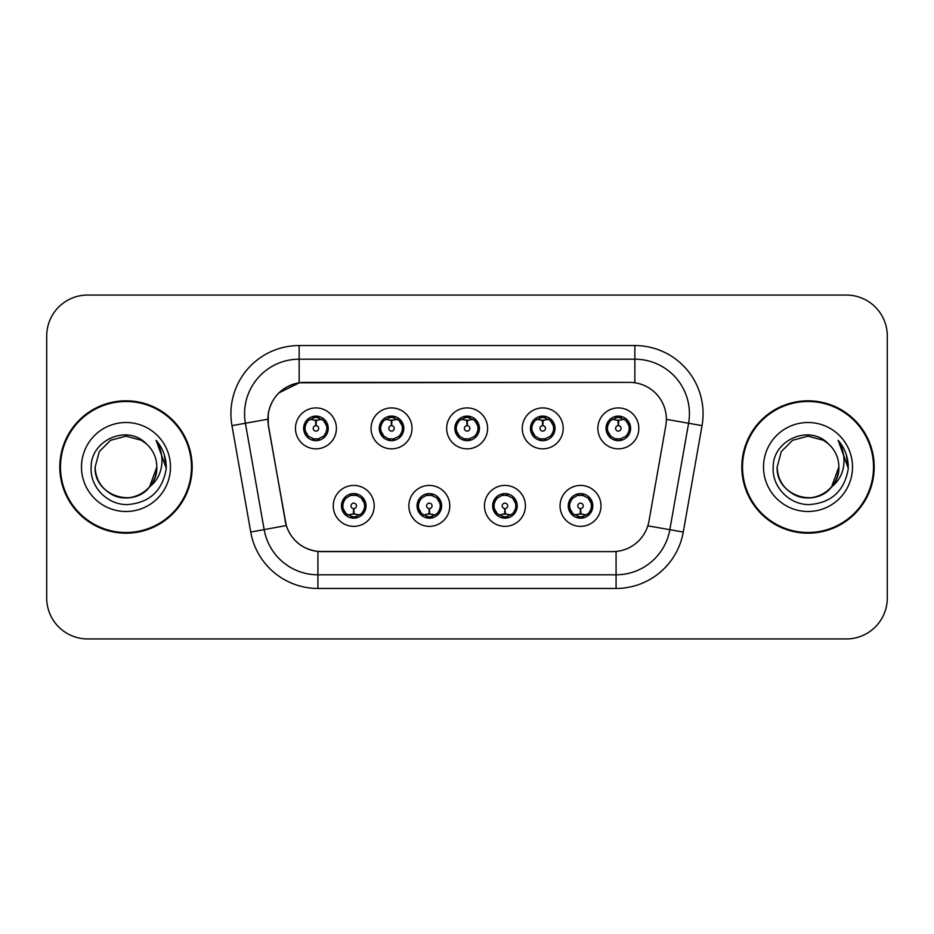 <?xml version="1.0" encoding="UTF-8"?>
<svg xmlns="http://www.w3.org/2000/svg" width="934" height="934" viewBox="0 0 934 934"><rect width="100%" height="100%" fill="white"/><g stroke="black" fill="none" stroke-linecap="round" stroke-linejoin="round"><path stroke-width="1.4" d="M449.803 505.889A20.466 20.466 0 0 1 429.336 526.356A20.466 20.466 0 0 1 408.87 505.889A20.466 20.466 0 0 1 429.336 485.423A20.466 20.466 0 0 1 449.803 505.889M417.054 505.889A12.282 12.282 0 0 0 429.336 518.172A12.282 12.282 0 0 0 441.619 505.889A12.282 12.282 0 0 0 429.336 493.607A12.282 12.282 0 0 0 417.054 505.889L421.818 513.805A10.916 10.916 0 0 1 421.818 497.974C418.841 500.04 417.288 502.679 417.171 505.889M525.41 505.889A20.466 20.466 0 0 1 504.932 526.356A20.466 20.466 0 0 1 484.466 505.889A20.466 20.466 0 0 1 504.932 485.423A20.466 20.466 0 0 1 525.41 505.889M492.65 505.889A12.282 12.282 0 0 0 504.932 518.172A12.282 12.282 0 0 0 517.214 505.889A12.282 12.282 0 0 0 504.932 493.607A12.282 12.282 0 0 0 492.65 505.889L497.425 513.805A10.916 10.916 0 0 1 497.425 497.974C494.436 500.04 492.883 502.679 492.767 505.889M601.006 505.889A20.466 20.466 0 0 1 580.539 526.356A20.466 20.466 0 0 1 560.061 505.889A20.466 20.466 0 0 1 580.539 485.423A20.466 20.466 0 0 1 601.006 505.889M568.257 505.889A12.282 12.282 0 0 0 580.539 518.172A12.282 12.282 0 0 0 592.821 505.889A12.282 12.282 0 0 0 580.539 493.607A12.282 12.282 0 0 0 568.257 505.889L573.021 513.805A10.916 10.916 0 0 1 573.021 497.974C570.032 500.04 568.479 502.679 568.362 505.889M374.207 505.889A20.466 20.466 0 0 1 353.741 526.356A20.466 20.466 0 0 1 333.263 505.889A20.466 20.466 0 0 1 353.741 485.423A20.466 20.466 0 0 1 374.207 505.889M341.459 505.889A12.282 12.282 0 0 0 353.741 518.172A12.282 12.282 0 0 0 366.023 505.889A12.282 12.282 0 0 0 353.741 493.607A12.282 12.282 0 0 0 341.459 505.889L346.222 513.805A10.916 10.916 0 0 1 346.222 497.974C343.233 500.04 341.681 502.679 341.564 505.889M412.011 428.379A20.466 20.466 0 0 1 391.533 448.845A20.466 20.466 0 0 1 371.067 428.379A20.466 20.466 0 0 1 391.533 407.913A20.466 20.466 0 0 1 412.011 428.379M379.251 428.379A12.282 12.282 0 0 0 391.533 440.661A12.282 12.282 0 0 0 403.815 428.379A12.282 12.282 0 0 0 391.533 416.097A12.282 12.282 0 0 0 379.251 428.379M487.606 428.379A20.466 20.466 0 0 1 467.14 448.845A20.466 20.466 0 0 1 446.662 428.379A20.466 20.466 0 0 1 467.14 407.913A20.466 20.466 0 0 1 487.606 428.379M454.858 428.379A12.282 12.282 0 0 0 467.14 440.661A12.282 12.282 0 0 0 479.422 428.379A12.282 12.282 0 0 0 467.14 416.097A12.282 12.282 0 0 0 454.858 428.379M563.202 428.379A20.466 20.466 0 0 1 542.736 448.845A20.466 20.466 0 0 1 522.269 428.379A20.466 20.466 0 0 1 542.736 407.913A20.466 20.466 0 0 1 563.202 428.379M530.454 428.379A12.282 12.282 0 0 0 542.736 440.661A12.282 12.282 0 0 0 555.018 428.379A12.282 12.282 0 0 0 542.736 416.097A12.282 12.282 0 0 0 530.454 428.379M638.809 428.379A20.466 20.466 0 0 1 618.331 448.845A20.466 20.466 0 0 1 597.865 428.379A20.466 20.466 0 0 1 618.331 407.913A20.466 20.466 0 0 1 638.809 428.379M606.049 428.379A12.282 12.282 0 0 0 618.331 440.661A12.282 12.282 0 0 0 630.613 428.379A12.282 12.282 0 0 0 618.331 416.097A12.282 12.282 0 0 0 606.049 428.379M336.403 428.379A20.466 20.466 0 0 1 315.937 448.845A20.466 20.466 0 0 1 295.471 428.379A20.466 20.466 0 0 1 315.937 407.913A20.466 20.466 0 0 1 336.403 428.379M303.655 428.379A12.282 12.282 0 0 0 315.937 440.661A12.282 12.282 0 0 0 328.219 428.379A12.282 12.282 0 0 0 315.937 416.097A12.282 12.282 0 0 0 303.655 428.379M268.467 425.635A36.846 36.846 0 0 1 304.753 382.391L629.528 382.391A36.846 36.846 0 0 1 665.814 425.635L648.967 521.16A36.846 36.846 0 0 1 612.681 551.609L321.588 551.609A36.846 36.846 0 0 1 285.302 521.16L268.467 425.635M59.799 467A66.186 66.186 0 0 0 125.985 533.186A66.186 66.186 0 0 0 192.171 467A66.186 66.186 0 0 0 125.985 400.814A66.186 66.186 0 0 0 59.799 467M741.829 467A66.186 66.186 0 0 0 808.015 533.186A66.186 66.186 0 0 0 874.201 467A66.186 66.186 0 0 0 808.015 400.814A66.186 66.186 0 0 0 741.829 467M612.541 551.609L317.922 551.434C302.266 549.215 291.723 540.669 286.306 525.795L268.327 425.635L268.175 413.785C271.712 396.705 282.033 386.384 299.149 382.8L629.388 382.391M278.787 392.969L299.44 382.765M231.959 425.624A68.229 68.229 0 0 1 299.149 345.545L634.851 345.545A68.229 68.229 0 0 1 702.041 425.624L683.268 532.065A68.229 68.229 0 0 1 616.078 588.455L317.922 588.455A68.229 68.229 0 0 1 250.732 532.065L231.959 425.624L245.397 423.254A54.581 54.581 0 0 1 299.149 359.193L634.851 359.193A54.581 54.581 0 0 1 688.603 423.254L669.83 529.695A54.581 54.581 0 0 1 616.078 574.807L317.922 574.807A54.581 54.581 0 0 1 264.17 529.695L245.397 423.254A54.581 54.581 0 0 1 244.568 413.785M321.459 551.609L317.922 551.434L317.922 588.455M250.732 532.065L286.224 525.55M285.395 522.316L285.174 521.16M245.397 423.254L267.766 419.238M887.3 335.995A40.933 40.933 0 0 0 846.367 295.062L87.633 295.062A40.933 40.933 0 0 0 46.7 335.995L46.7 598.005A40.933 40.933 0 0 0 87.633 638.938L846.367 638.938A40.933 40.933 0 0 0 887.3 598.005L887.3 335.995L887.3 598.005M46.7 335.995L46.7 598.005M846.367 295.062L87.633 295.062M87.633 638.938L846.367 638.938M314.676 420.043L315.575 420.207L315.82 425.659A2.72 2.72 180 0 0 313.217 428.449A2.72 2.72 180 0 0 315.937 431.111A2.72 2.72 180 0 0 318.657 428.449A2.72 2.72 180 0 0 316.054 425.659L316.299 420.207L317.198 420.043M321.868 419.214L316.287 420.475M315.587 420.475L310.006 419.214M316.416 417.475L318.728 417.825A10.916 10.916 0 0 1 318.809 417.848L319.37 416.587M318.05 440.474L317.478 439.19L323.456 436.295C327.939 431.029 327.939 425.752 323.456 420.463A10.916 10.916 0 0 1 323.456 436.295C326.445 434.24 327.986 431.601 328.103 428.379L323.456 420.463L317.105 417.521L318.05 416.284M313.824 440.474L314.396 439.19L308.418 436.295C303.935 431.018 303.935 425.741 308.418 420.463C305.43 422.53 303.877 425.18 303.772 428.402L308.418 436.295A10.916 10.916 0 0 1 308.442 420.452A10.916 10.916 0 0 0 305.021 428.379M312.738 417.942L315.458 417.475L315.412 416.459M317.105 439.237L317.688 440.533M318.856 438.898L312.75 438.817M313.824 416.284L314.396 417.568L308.418 420.463M314.77 417.521L314.186 416.225M354.99 514.225L354.091 514.074L353.858 508.61A2.72 2.72 -0 0 0 356.461 505.831A2.72 2.72 -0 0 0 353.741 503.157A2.72 2.72 -0 0 0 351.009 505.831A2.72 2.72 -0 0 0 353.624 508.61L353.379 514.074L352.48 514.225M347.81 515.054L353.391 513.793M354.079 513.793L359.672 515.054M353.262 516.794L350.951 516.444A10.916 10.916 0 0 1 350.869 516.42L350.308 517.681M361.26 497.974A10.916 10.916 0 0 1 361.236 513.828A10.916 10.916 0 0 0 364.657 505.889M356.928 516.327L354.208 516.794L354.255 517.81M351.628 517.985L352.573 516.747L346.222 513.805C341.727 508.528 341.727 503.251 346.222 497.974L350.869 495.359L350.308 494.098M351.628 493.794L352.2 495.078L350.869 495.359M352.573 495.032L351.99 493.736M350.822 495.37L356.928 495.452M355.854 493.794L354.897 495.032L356.601 495.359L357.162 494.098M361.248 497.974C365.743 503.263 365.743 508.54 361.26 513.805C364.248 511.739 365.789 509.1 365.906 505.878L361.248 497.974L356.601 495.359M355.854 517.985L355.27 516.7L361.26 513.805M354.897 516.747L355.492 518.043M390.284 420.043L391.183 420.207L391.416 425.659A2.72 2.72 180 0 0 388.813 428.449A2.72 2.72 180 0 0 391.533 431.111A2.72 2.72 180 0 0 394.265 428.449A2.72 2.72 180 0 0 391.661 425.659L391.895 420.207L392.794 420.043M397.475 419.214L391.883 420.475M391.194 420.475L385.602 419.214M392.011 417.475L394.323 417.825A10.916 10.916 0 0 1 394.405 417.848L394.965 416.587M393.646 440.474L393.074 439.19L399.052 436.295C403.546 431.029 403.546 425.752 399.052 420.463A10.916 10.916 0 0 1 399.052 436.295C402.04 434.24 403.593 431.601 403.71 428.379L399.052 420.463L392.7 417.521L393.646 416.284M389.42 416.284L390.003 417.568L384.026 420.463C379.531 425.741 379.531 431.018 384.026 436.295A10.916 10.916 0 0 1 384.037 420.452C381.025 422.53 379.484 425.18 379.367 428.402L384.026 436.295L388.672 438.91L388.112 440.171M388.346 417.942L391.066 417.475L391.019 416.459M392.7 439.237L393.284 440.533M394.452 438.898L388.346 438.817M389.42 440.474L390.377 439.237L388.672 438.91M465.879 420.043L466.778 420.207L467.023 425.659A2.72 2.72 180 0 0 464.408 428.449A2.72 2.72 180 0 0 467.14 431.111A2.72 2.72 180 0 0 469.86 428.449A2.72 2.72 180 0 0 467.257 425.659L467.49 420.207L468.389 420.043M473.071 419.214L467.479 420.475M466.79 420.475L461.209 419.214M467.607 417.475L469.919 417.825A10.916 10.916 0 0 1 470 417.848L470.561 416.587M469.253 440.474L468.67 439.19L474.659 436.295C479.142 431.029 479.142 425.752 474.647 420.463A10.916 10.916 0 0 1 474.659 436.295C477.636 434.24 479.189 431.601 479.305 428.379L474.647 420.463L468.296 417.521L469.253 416.284M465.027 416.284L465.599 417.568L459.621 420.463C455.127 425.741 455.127 431.018 459.621 436.295A10.916 10.916 0 0 1 459.633 420.452C456.633 422.53 455.08 425.18 454.963 428.402L459.621 436.295L464.268 438.91L463.708 440.171M463.941 417.942L466.661 417.475L466.615 416.459M468.296 439.237L468.891 440.533M470.047 438.898L463.941 438.817M465.027 440.474L465.973 439.237L464.268 438.91M541.475 420.043L542.374 420.207L542.619 425.659A2.72 2.72 180 0 0 540.015 428.449A2.72 2.72 180 0 0 542.736 431.111A2.72 2.72 180 0 0 545.456 428.449A2.72 2.72 180 0 0 542.852 425.659L543.098 420.207L543.997 420.043M548.667 419.214L543.086 420.475M542.385 420.475L536.805 419.214M543.214 417.475L545.526 417.825A10.916 10.916 0 0 1 545.608 417.848L546.168 416.587M544.849 440.474L544.277 439.19L550.254 436.295C554.738 431.029 554.738 425.752 550.254 420.463A10.916 10.916 0 0 1 550.254 436.295C553.232 434.24 554.784 431.601 554.901 428.379L550.254 420.463L543.903 417.521L544.849 416.284M540.623 416.284L541.195 417.568L535.217 420.463C530.734 425.741 530.734 431.018 535.217 436.295A10.916 10.916 0 0 1 535.24 420.452C532.228 422.53 530.675 425.18 530.57 428.402L535.217 436.295L539.864 438.91L539.303 440.171M539.537 417.942L542.257 417.475L542.21 416.459M543.903 439.237L544.487 440.533M546.168 440.171L545.608 438.91L539.548 438.817M540.623 440.474L541.568 439.237L539.864 438.91M617.082 420.043L617.981 420.207L618.215 425.659A2.72 2.72 180 0 0 615.611 428.449A2.72 2.72 180 0 0 618.331 431.111A2.72 2.72 180 0 0 621.063 428.449A2.72 2.72 180 0 0 618.46 425.659L618.693 420.207L619.592 420.043M624.274 419.214L618.682 420.475M617.993 420.475L612.4 419.214M618.81 417.475L621.122 417.825A10.916 10.916 0 0 1 621.203 417.848L621.764 416.587M620.445 440.474L619.872 439.19L625.85 436.295C630.345 431.029 630.345 425.752 625.85 420.463A10.916 10.916 0 0 1 625.85 436.295C628.839 434.24 630.392 431.601 630.508 428.379L625.85 420.463L619.499 417.521L620.445 416.284M616.218 416.284L616.802 417.568L610.824 420.463C606.329 425.741 606.329 431.018 610.824 436.295A10.916 10.916 0 0 1 610.836 420.452C607.824 422.53 606.283 425.18 606.166 428.402L610.824 436.295L615.471 438.91L614.911 440.171M615.144 417.942L617.864 417.475L617.818 416.459M619.499 439.237L620.083 440.533M621.764 440.171L621.203 438.91L615.144 438.817M616.218 440.474L617.176 439.237L615.471 438.91M617.176 417.521L616.58 416.225M430.597 514.225L429.698 514.074L429.453 508.61A2.72 2.72 -0 0 0 432.057 505.831A2.72 2.72 -0 0 0 429.336 503.157A2.72 2.72 -0 0 0 426.616 505.831A2.72 2.72 -0 0 0 429.22 508.61L428.975 514.074L428.076 514.225M423.406 515.054L428.986 513.793M429.687 513.793L435.267 515.054M428.858 516.794L426.558 516.444A10.916 10.916 0 0 1 426.464 516.42L425.904 517.681M431.45 493.794L430.878 495.078L436.855 497.974C441.338 503.263 441.338 508.54 436.855 513.805C439.844 511.739 441.397 509.1 441.502 505.878L436.855 497.974A10.916 10.916 0 0 1 436.832 513.828A10.916 10.916 0 0 0 440.253 505.889M432.535 516.327L429.815 516.794L429.862 517.81M427.223 517.985L428.169 516.747L421.818 513.805C417.335 508.528 417.335 503.251 421.818 497.974L426.464 495.359L425.904 494.098M427.223 493.794L427.795 495.078L426.464 495.359M428.169 495.032L427.585 493.736M426.429 495.37L432.524 495.452M431.45 517.985L430.878 516.7L436.855 513.805M430.504 516.747L431.088 518.043M506.193 514.225L505.294 514.074L505.06 508.61A2.72 2.72 -0 0 0 507.664 505.831A2.72 2.72 -0 0 0 504.932 503.157A2.72 2.72 -0 0 0 502.212 505.831A2.72 2.72 -0 0 0 504.815 508.61L504.582 514.074L503.683 514.225M499.001 515.054L504.594 513.793M505.282 513.793L510.863 515.054M504.465 516.794L502.153 516.444A10.916 10.916 0 0 1 502.072 516.42L501.511 517.681M507.045 493.794L506.473 495.078L512.451 497.974C516.946 503.263 516.946 508.54 512.451 513.805C515.44 511.739 516.992 509.1 517.109 505.878L512.451 497.974A10.916 10.916 0 0 1 512.439 513.828A10.916 10.916 0 0 0 515.848 505.889M508.131 516.327L505.411 516.794L505.457 517.81M502.819 517.985L503.776 516.747L497.425 513.805C492.93 508.528 492.93 503.251 497.425 497.974L502.072 495.359L501.511 494.098M502.819 493.794L503.403 495.078L502.072 495.359M503.776 495.032L503.181 493.736M502.025 495.37L508.131 495.452M507.045 517.985L506.473 516.7L512.451 513.805M506.1 516.747L506.683 518.043M581.789 514.225L580.89 514.074L580.656 508.61A2.72 2.72 -0 0 0 583.26 505.831A2.72 2.72 -0 0 0 580.539 503.157A2.72 2.72 -0 0 0 577.807 505.831A2.72 2.72 -0 0 0 580.411 508.61L580.177 514.074L579.278 514.225M574.608 515.054L580.189 513.793M580.878 513.793L586.47 515.054M580.061 516.794L577.749 516.444A10.916 10.916 0 0 1 577.667 516.42L577.107 517.681M582.653 493.794L582.069 495.078L588.046 497.974C592.541 503.263 592.541 508.54 588.046 513.805C591.047 511.739 592.588 509.1 592.705 505.878L588.046 497.974A10.916 10.916 0 0 1 588.035 513.828A10.916 10.916 0 0 0 591.456 505.889M583.727 516.327L581.006 516.794L581.053 517.81M578.426 517.985L579.372 516.747L573.021 513.805C568.526 508.528 568.526 503.251 573.021 497.974L577.667 495.359L577.107 494.098M578.426 493.794L578.998 495.078L577.667 495.359M579.372 495.032L578.788 493.736M577.621 495.37L583.727 495.452M582.653 517.985L582.069 516.7L588.046 513.805M581.695 516.747L582.291 518.043M191.482 467A65.497 65.497 0 0 0 125.985 401.503A65.497 65.497 0 0 0 60.488 467A65.497 65.497 0 0 0 125.985 532.497A65.497 65.497 0 0 0 191.482 467M149.545 486.918L156.83 467C157.881 489.813 129.791 506.03 110.562 493.712C100.697 487.536 95.548 478.628 95.14 467L99.273 451.577L110.562 440.288L125.985 436.155L141.408 440.288L146.194 443.697C127.257 423.849 90.82 440.194 91.158 467C89.711 486.836 107.317 504.745 126.977 504.605C149.125 503.006 162.177 491.237 166.147 469.312L166.217 467C166.1 456.878 162.726 447.993 156.118 440.346C161.15 448.6 162.925 457.485 161.43 467C159.994 475.091 156.06 481.699 149.627 486.824A30.845 30.845 0 0 0 156.83 467C156.41 478.628 151.273 487.536 141.408 493.712C122.179 506.03 94.089 489.813 95.14 467L99.273 451.577L110.562 440.288M149.627 486.824C133.247 508.948 93.528 494.798 95.14 467M156.83 467A30.845 30.845 0 0 0 146.194 443.697M81.492 467A44.493 44.493 0 0 0 125.985 511.493A44.493 44.493 0 0 0 170.478 467A44.493 44.493 0 0 0 125.985 422.507A44.493 44.493 0 0 0 81.492 467M156.118 440.346L166.194 468.168L164.326 454.811L166.194 468.168L164.326 454.811L166.194 468.168L156.41 440.685L166.194 468.168M873.512 467A65.497 65.497 0 0 0 808.015 401.503A65.497 65.497 0 0 0 742.518 467A65.497 65.497 0 0 0 808.015 532.497A65.497 65.497 0 0 0 873.512 467M831.575 486.918L838.86 467C839.911 489.813 811.821 506.03 792.592 493.712C782.727 487.536 777.59 478.628 777.17 467L781.303 451.577L792.592 440.288L808.015 436.155L823.438 440.288L828.224 443.697C809.288 423.849 772.85 440.194 773.189 467C771.741 486.836 789.347 504.745 809.007 504.605C831.155 503.006 844.208 491.237 848.177 469.312L848.247 467C848.13 456.878 844.768 447.993 838.148 440.346C843.18 448.6 844.955 457.485 843.46 467C842.024 475.091 838.09 481.699 831.657 486.824A30.845 30.845 0 0 0 838.86 467C838.452 478.628 833.303 487.536 823.438 493.712C804.209 506.03 776.119 489.813 777.17 467L781.303 451.577L792.592 440.288L808.015 436.155L823.438 440.288M831.657 486.824C815.277 508.948 775.559 494.798 777.17 467M838.86 467A30.845 30.845 0 0 0 828.224 443.697M763.522 467A44.493 44.493 0 0 0 808.015 511.493A44.493 44.493 0 0 0 852.509 467A44.493 44.493 0 0 0 808.015 422.507A44.493 44.493 0 0 0 763.522 467M838.148 440.346L848.224 468.168L846.356 454.811L848.247 467M848.224 468.168L838.744 441.035M634.851 345.545L634.851 382.777M616.078 551.445L616.078 588.455M647.822 525.819L683.268 532.065M666.374 419.343L702.041 425.624M299.149 345.545L299.149 382.8M318.809 438.91L319.37 440.171M313.065 417.848L312.505 416.587M313.065 438.91L312.505 440.171M356.601 516.42L357.162 517.681M380.617 428.379A10.916 10.916 0 0 1 384.037 420.452M394.405 438.91L394.965 440.171M388.672 417.848L388.112 416.587M456.224 428.379A10.916 10.916 0 0 1 459.633 420.452M470 438.91L470.561 440.171M464.268 417.848L463.708 416.587M531.82 428.379A10.916 10.916 0 0 1 535.24 420.452M539.864 417.848L539.303 416.587M607.415 428.379A10.916 10.916 0 0 1 610.836 420.452M615.471 417.848L614.911 416.587M432.208 516.42L432.769 517.681M432.208 495.359L432.769 494.098M507.804 516.42L508.365 517.681M507.804 495.359L508.365 494.098M583.4 516.42L583.96 517.681M583.4 495.359L583.96 494.098M317.688 416.225L317.093 417.521M314.186 440.533L314.781 439.237M351.99 518.043L352.585 516.747M355.492 493.736L354.897 495.032M393.284 416.225L392.689 417.521M390.389 417.521L389.782 416.225M389.782 440.533L390.389 439.237M468.891 416.225L468.296 417.521M465.984 417.521L465.389 416.225M465.389 440.533L465.984 439.237M544.487 416.225L543.892 417.521M541.58 417.521L540.984 416.225M540.984 440.533L541.58 439.237M620.083 416.225L619.487 417.521M616.58 440.533L617.176 439.237M427.585 518.043L428.181 516.747M431.088 493.736L430.492 495.032M503.181 518.043L503.788 516.747M506.683 493.736L506.088 495.032M578.788 518.043L579.384 516.747M582.291 493.736L581.695 495.032"/></g></svg>
